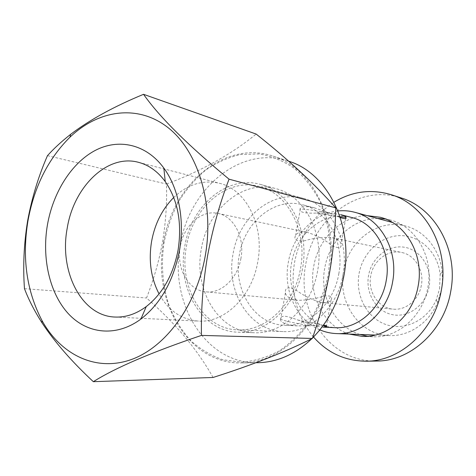 <?xml version="1.0" encoding="UTF-8"?>
<svg xmlns="http://www.w3.org/2000/svg" width="476" height="476" viewBox="0 0 476 476"><rect width="100%" height="100%" fill="white"/><g stroke="black" fill="none" stroke-linecap="round" stroke-linejoin="round"><path stroke-width="0.36" stroke-dasharray="2.38 1.78" d="M173.728 197.492C187.538 184.349 202.764 179.601 219.394 183.26C245.943 189.186 264.745 225.642 257.76 261.871C252.048 296.667 224.369 323.115 198.45 321.086C181.481 319.64 168.361 310.584 159.073 293.93M240.939 258.307C237.667 278.406 221.328 293.71 206.06 291.865C188.377 290.657 176.084 268.226 180.303 246.616C183.611 225.719 201.419 209.523 217.978 213.421C233.793 216.265 244.979 237.423 240.939 258.307M340.917 214.706C333.914 213.367 325.87 212.814 316.778 213.058C304.473 213.581 298.934 212.189 300.148 208.887C300.148 206.983 303.272 206.304 309.513 206.846L314.535 207.881L329.684 213.183L310.501 209.934L300.148 208.887M316.778 213.058L340.054 216.848M306.514 232.276C300.939 231.645 297.321 232.621 295.667 235.198C293.353 239.946 296.423 241.778 304.878 240.701C313.488 238.113 322.282 237.06 331.26 237.536L332.343 237.738C337.543 239.119 340.459 241.225 341.09 244.063C341.643 248.668 338.329 248.924 331.135 244.825C324.132 239.398 316.308 235.287 307.669 232.496L306.514 232.276M323.43 325.144L309.549 325.792L290.491 322.109C285.183 320.848 281.923 319.848 280.715 319.116L280.531 318.979C280.572 315.053 286.29 315.386 297.69 319.985L316.808 326.137L323.055 327.119M297.69 319.985L315.88 323.49L323.234 325.423M319.693 302.189C311.12 299.368 303.242 295.346 296.06 290.122C288.474 286.391 284.916 287.314 285.392 292.871C286.005 296.048 289.027 298.375 294.46 299.85L297.488 300.308C306.455 300.273 314.874 298.97 322.74 296.405C330.308 295.15 333.087 296.346 331.07 299.993C329.731 301.951 326.833 302.819 322.377 302.605L319.693 302.189M429.09 286.719C425.859 305.247 408.152 318.23 392.099 314.6C375.986 311.245 365.3 292.942 368.573 275.39C371.613 257.79 387.994 244.515 404.255 247.217C420.552 249.644 432.565 268.238 429.09 286.719M421.343 285.362C418.981 299.761 405.82 310.614 393.081 309.138C378.355 308.109 367.555 291.615 370.739 275.884C373.166 260.658 387.892 249.251 401.69 252.482C414.858 254.934 424.33 270.41 421.343 285.362M328.482 273.831L330.511 248.888C329.517 232.27 326.149 216.711 320.402 202.211C313.428 188.722 304.759 177.453 294.388 168.403C283.321 160.852 271.552 156.027 259.081 153.926L240.386 154.539C228.034 157.425 216.39 162.673 205.465 170.265C195.166 179.03 186.241 189.448 178.684 201.526C172.05 214.319 167.195 227.909 164.107 242.308C160.811 264.15 162.56 286.249 169.301 306.27C174.662 319.128 181.707 330.487 190.442 340.34C200.021 349.092 210.749 355.542 222.625 359.689L241.255 362.165C254.125 361.26 266.738 357.535 279.109 350.996C291.014 342.869 301.564 332.367 310.763 319.491C318.884 305.503 324.793 290.283 328.482 273.831M213.058 377.474C197.385 349.539 175.204 323.049 146.507 298C153.689 279.727 159.02 261.068 162.518 242.022C165.737 222.679 167.064 203.353 166.499 184.039C201.872 170.729 231.752 154.075 256.153 134.065M342.994 274.747C349.765 240.094 330.493 204.853 303.343 198.391C272.248 189.388 238.768 217.461 233.079 253.827C225.594 291.33 249.436 330.957 283.107 331.576C309.715 333.295 337.502 308.02 342.994 274.747M300.499 268.464C307.758 231.038 287.754 193.214 259.551 186.556C227.242 177.215 192.506 207.625 186.419 246.586C178.47 286.778 202.794 329.213 237.774 329.868C265.406 331.701 294.584 304.396 300.499 268.464M338.787 273.884C344.939 242.427 327.298 210.392 302.474 204.757C274.533 196.969 244.48 222.197 239.345 254.963C232.603 288.765 254 324.382 284.166 325.239C308.43 327.06 333.807 304.116 338.787 273.884M351.437 217.431C324.888 210.029 296.292 232.937 291.562 263.05C286.153 290.788 301.719 320.479 326.34 326.417M337.924 210.963C313.749 213.284 292.752 235.775 288.301 262.389C283.012 290.134 296.393 320.033 319.86 329.838M441.514 289.313L442.466 280.531L442.162 271.742C439.985 249.561 424.705 230.919 405.885 226.1C378.265 218.085 348.384 240.779 343.648 270.969C337.3 302.099 359.338 335.044 389.249 335.58C408.652 336.562 428.781 323.305 437.45 302.772L441.514 289.313M439.622 288.688L440.151 274.39C437.855 252.096 419.618 235.12 400.007 235.638C380.378 235.971 362.736 252.774 359.065 273.611C355.161 294.888 366.431 317.385 385.28 324.311C404.041 331.433 427.305 320.729 436.313 299.648L439.622 288.688M329.684 213.183L340.286 217.574M326.518 326.465L334.688 327.684M309.549 325.792L297.458 325.882C285.576 324.697 279.93 322.401 280.531 318.979M47.475 155.658L166.499 184.039M24.472 288.664L146.507 298M317.563 271.07C311.619 307.091 282.113 334.461 254.047 332.718C218.317 332.165 193.315 289.349 201.354 248.847C207.488 209.571 242.962 179.012 275.937 188.669C304.557 195.547 324.858 233.549 317.563 271.07M302.462 268.839C296.364 305.836 266.358 333.95 237.935 332.171C201.741 331.605 176.584 287.76 184.795 246.276C191.072 206.054 226.987 174.627 260.39 184.408C289.378 191.358 309.935 230.295 302.462 268.839M163.589 242.213C172.383 184.98 224.583 139.617 273.093 156.14C311.976 167.433 339.436 220.888 329.16 273.962C320.711 324.793 280.287 363.509 241.671 362.932C188.448 364.396 151.844 301.118 163.589 242.213M257.79 362.706C205.263 364.17 168.837 302.373 180.35 244.831C188.948 188.918 240.547 144.817 288.42 161.144L288.7 161.239M312.559 337.972L311.744 338.775M385.393 218.972L390.534 220.073C415.863 226.284 433.82 257.266 427.865 287.361C423.063 316.266 397.674 338.216 372.803 336.77L367.567 336.294M359.874 334.467C334.622 326.542 319.295 296.179 324.763 267.994C329.249 240.886 352.186 218.532 377.504 218.43M349.188 334.069C323.62 325.977 308.162 295.025 313.738 266.286C318.301 238.637 341.536 215.801 367.18 215.64M313.5 337.014C296.34 315.891 290.009 291.11 294.495 262.663C299.642 236.322 312.803 216.175 333.985 202.223M376.451 361.052C330.082 362.456 296.024 311.768 305.735 264.424C312.827 218.401 359.005 183.468 401.232 197.968M115.031 317.046L198.45 321.086M300.362 208.869L295.667 235.198M285.392 292.871L280.715 319.116M303.343 198.391L259.551 186.556M405.885 226.1L392.385 222.453M440.151 274.39L442.162 271.742M314.535 207.881L302.474 204.757M206.06 291.865L297.488 300.308M322.377 302.605L393.081 309.138M217.978 213.421L307.669 232.496M332.343 237.738L401.69 252.482M297.458 325.882L284.166 325.239M436.313 299.648L437.45 302.772M389.249 335.58L375.278 335.05M283.107 331.576L237.774 329.868M331.07 299.993L326.465 325.721M345.665 218.52L341.09 244.063M138.54 162.334L219.394 183.26M237.935 332.171L254.047 332.718M273.093 156.14L288.42 161.144M241.671 362.932L255.856 362.73M260.39 184.408L275.937 188.669M362.284 336.413L372.803 336.77M380.383 217.294L390.534 220.073"/><path stroke-width="0.71" d="M179.404 250.804C173.454 280.959 160.62 303.712 140.914 319.063C116.168 337.407 87.054 334.003 68.3 313.648C49.528 293.186 41.715 258.147 47.433 224.868C53.086 192.524 71.263 163.292 94.861 150.624C118.411 138.07 146.18 143.93 163.851 168.093C178.625 188.121 184.92 220.204 179.404 250.804M178.089 250.055C173.21 274.896 162.596 293.734 146.251 306.58C136.136 314.029 125.729 317.516 115.031 317.046C81.295 316.076 58.953 271.136 67.199 228.313C73.679 186.836 107.284 153.641 138.54 162.334C148.899 165.065 157.8 171.485 165.237 181.6C177.911 200.188 182.195 223.006 178.089 250.055M159.073 293.93C150.94 278.133 148.447 260.616 151.594 241.38C154.849 223.738 162.227 209.113 173.728 197.492M340.286 217.574C344.916 219.014 346.778 218.948 345.868 217.383L345.796 217.181C345.653 216.443 344.029 215.616 340.917 214.706L351.437 217.431C375.034 222.827 391.813 252.232 386.161 280.911C381.603 308.472 357.756 329.38 334.688 327.684L323.055 327.119L326.31 326.59C327.423 325.899 326.465 325.417 323.43 325.144M323.234 325.423L326.238 326.619M205.251 255.886C214.503 203.782 197.927 150.773 167.784 127.425C137.582 103.946 98.449 109.938 70.049 137.094C48.177 158.805 34.135 186.788 27.923 221.037C21.92 258.105 26.656 291.36 42.132 320.806C60.684 354.215 94.807 371.649 129.722 360.1C164.523 348.61 196.338 306.544 205.251 255.886M93.344 381.687C115.567 367.68 151.606 352.252 201.449 335.401C200.955 309.59 202.966 283.22 207.488 256.284C212.558 229.075 219.745 203.377 229.051 179.178C188.133 145.448 159.627 117.161 143.538 94.313C113.966 106.511 89.637 119.875 70.555 134.399C61.44 141.562 53.746 148.649 47.475 155.658C38.508 176.084 31.886 197.843 27.608 220.941C23.907 243.825 22.86 266.399 24.472 288.664C28.471 299.315 34.284 310.661 41.912 322.692C54.669 342.024 71.811 361.689 93.344 381.687L213.058 377.474C251.334 365.312 284.446 352.305 312.393 338.454C319.67 317.29 325.328 295.816 329.362 274.021C333.164 251.899 335.3 229.849 335.758 207.869C314.386 183.736 287.855 159.133 256.153 134.065L143.538 94.313M319.86 329.838C325.108 332.099 330.6 333.349 336.342 333.581C361.576 335.169 387.577 312.256 392.575 282.078C398.763 250.656 380.502 218.466 354.775 212.29C349.223 210.809 343.607 210.362 337.924 210.963M229.051 179.178L335.758 207.869M201.449 335.401L312.393 338.454M340.054 216.848L345.82 217.318M288.7 161.239C326.941 172.568 353.841 224.601 343.856 276.098C339.085 300.963 328.654 321.586 312.559 337.972M311.744 338.775C295.269 354.328 277.282 362.307 257.79 362.706L255.856 362.73M367.567 336.294L359.874 334.467M367.18 215.64L380.383 217.294C406.04 223.577 424.235 255.184 418.16 285.927C413.257 315.457 387.476 337.883 362.284 336.413L349.188 334.069M333.985 202.223C352.091 191.245 371.179 188.74 391.248 194.714C425.574 204.882 449.63 248.145 441.323 290.289C434.558 330.671 400.096 361.546 365.949 361.201C345.011 360.939 327.53 352.877 313.5 337.014M391.248 194.714L401.232 197.968C435.106 208.024 458.828 250.418 450.689 291.651C444.066 331.165 410.151 361.385 376.451 361.052L365.949 361.201M377.504 218.43L385.393 218.972M146.251 306.58L140.914 319.063M325.804 326.381L326.084 326.786M70.049 137.094L70.555 134.399M392.385 222.453L354.775 212.29M375.278 335.05L336.342 333.581M42.132 320.806L41.912 322.692M326.465 325.721L326.31 326.59M345.868 217.383L345.665 218.52M165.237 181.6L163.851 168.093"/></g></svg>
